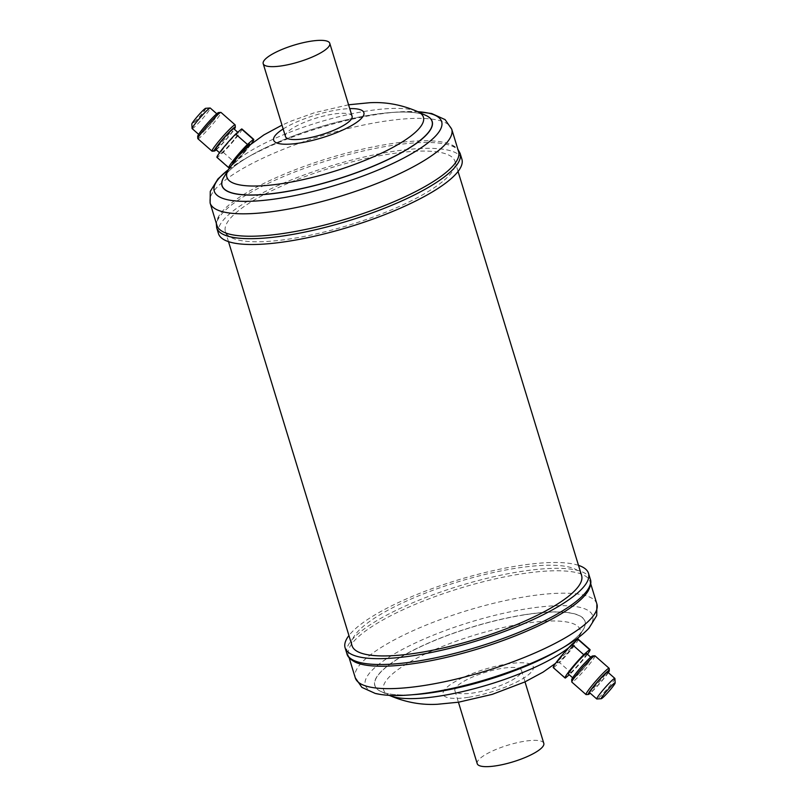 <?xml version="1.0" encoding="UTF-8"?>
<svg xmlns="http://www.w3.org/2000/svg" width="807" height="807" viewBox="0 0 807 807"><rect width="100%" height="100%" fill="white"/><g stroke="black" fill="none" stroke-linecap="round" stroke-linejoin="round"><path stroke-width="0.61" stroke-dasharray="4.04 3.03" d="M194.235 122.119C198.613 118.468 208.398 105.999 203.435 110.377C199.057 114.029 189.272 126.497 194.235 122.119M205.714 108.299A10.552 0.938 -48.7 0 1 203.162 112.526A10.552 0.938 -48.7 0 1 195.808 120.899A10.552 0.938 -48.7 0 1 191.824 124.086M192.137 128.606A13.699 1.221 131.3 0 0 197.624 123.985A13.699 1.221 131.3 0 0 206.814 113.484A13.699 1.221 131.3 0 0 210.244 108.037M229.168 167.725L217.396 157.355L223.257 152.321A18.904 1.675 131.3 0 0 237.218 136.524A18.904 1.675 131.3 0 0 241.949 129.009M223.257 152.321L235.029 162.681A18.904 1.675 131.3 0 0 248.99 146.894A18.904 1.675 131.3 0 0 251.391 143.707M215.691 149.335A13.699 1.221 131.3 0 0 221.189 144.705A13.699 1.221 131.3 0 0 230.368 134.214A13.699 1.221 131.3 0 0 233.798 128.767M235.079 138.36A13.699 1.221 131.3 0 0 238.509 132.903A13.699 1.221 131.3 0 0 233.021 137.533A13.699 1.221 131.3 0 0 223.842 148.034A13.699 1.221 131.3 0 0 220.402 153.481A13.699 1.221 131.3 0 0 225.899 148.851A13.699 1.221 131.3 0 0 235.079 138.36M216.236 149.809A15.928 1.412 131.3 0 0 231.286 133.427A15.928 1.412 131.3 0 0 234.343 129.241M212.16 151.191A17.502 1.553 131.3 0 0 230.752 131.834A17.502 1.553 131.3 0 0 235.19 125.014M197.876 138.713A17.502 1.553 131.3 0 0 204.887 132.802A17.502 1.553 131.3 0 0 216.619 119.406A17.502 1.553 131.3 0 0 220.997 112.435M197.685 136.373A15.928 1.412 131.3 0 0 203.687 131.561A15.928 1.412 131.3 0 0 214.793 118.922A15.928 1.412 131.3 0 0 218.647 112.546M213.875 119.708A13.699 1.221 131.3 0 0 217.305 114.251A13.699 1.221 131.3 0 0 211.817 118.881A13.699 1.221 131.3 0 0 202.638 129.372A13.699 1.221 131.3 0 0 199.208 134.83A13.699 1.221 131.3 0 0 204.696 130.199A13.699 1.221 131.3 0 0 213.875 119.708M232.87 162.903A12.599 1.12 131.3 0 0 232.91 163.024A12.599 1.12 131.3 0 0 237.964 158.767A12.599 1.12 131.3 0 0 246.407 149.113A12.599 1.12 131.3 0 0 249.565 144.1M248.97 145.704L250.301 144.746L246.781 149.446L239.064 158.666C235.896 162.136 234.02 163.75 233.455 163.498C233.152 163.004 234.151 161.289 236.451 158.343L238.297 156.144M614.904 678.505A13.699 1.221 -48.7 0 1 611.434 683.842A13.699 1.221 -48.7 0 1 596.877 698.993M565.475 677.971L553.693 667.601A18.904 1.675 -48.7 0 1 553.279 667.631M576.632 672.786A13.699 1.221 -48.7 0 1 585.811 662.295A13.699 1.221 -48.7 0 1 591.309 657.665A13.699 1.221 -48.7 0 1 587.869 663.112A13.699 1.221 -48.7 0 1 578.69 673.613A13.699 1.221 -48.7 0 1 573.202 678.233A13.699 1.221 -48.7 0 1 576.632 672.786M586.598 653.519A13.699 1.221 -48.7 0 1 583.158 658.966A13.699 1.221 -48.7 0 1 573.979 669.467A13.699 1.221 -48.7 0 1 568.491 674.097M592.641 655.96A15.928 1.412 -48.7 0 1 588.787 662.325A15.928 1.412 -48.7 0 1 577.681 674.965A15.928 1.412 -48.7 0 1 571.679 679.776M594.991 655.849A17.502 1.553 -48.7 0 1 590.613 662.809A17.502 1.553 -48.7 0 1 578.881 676.216A17.502 1.553 -48.7 0 1 571.87 682.127M609.184 668.428A17.502 1.553 -48.7 0 1 604.746 675.247A17.502 1.553 -48.7 0 1 586.154 694.605M608.337 672.645A15.928 1.412 -48.7 0 1 605.28 676.841A15.928 1.412 -48.7 0 1 590.23 693.223M607.792 672.17A13.699 1.221 -48.7 0 1 604.362 677.628A13.699 1.221 -48.7 0 1 595.183 688.119A13.699 1.221 -48.7 0 1 589.695 692.749M560.593 657.887A12.599 1.12 -48.7 0 1 569.036 648.233A12.599 1.12 -48.7 0 1 574.09 643.976A12.599 1.12 -48.7 0 1 570.932 648.989A12.599 1.12 -48.7 0 1 562.489 658.643A12.599 1.12 -48.7 0 1 557.435 662.9A12.599 1.12 -48.7 0 1 560.593 657.887M563.982 652.934L556.699 662.254L570.549 648.657C572.849 645.721 573.848 643.996 573.545 643.502L572.102 644.198M285.496 136.595A34.812 8.716 163 0 1 288.603 131.127A34.812 8.716 163 0 1 324.858 115.754A34.812 8.716 163 0 1 352.074 116.238M216.962 225.435A126.326 31.634 163 0 1 218.798 216.145A126.326 31.634 163 0 1 389.589 143.928A126.326 31.634 163 0 1 451.849 144.897A126.326 31.634 163 0 1 458.578 151.565M218.475 233.626A127.274 31.866 163 0 1 392.394 151.514A127.274 31.866 163 0 1 461.897 159.201M232.91 163.024L233.455 163.498A102.751 25.723 163 0 0 228.462 169.561M518.397 675.873A34.812 8.716 -17 0 0 521.504 670.405A34.812 8.716 -17 0 0 494.277 669.921A34.812 8.716 -17 0 0 458.033 685.294A34.812 8.716 -17 0 0 454.926 690.762A34.812 8.716 -17 0 0 482.142 691.246A34.812 8.716 -17 0 0 518.397 675.873M477.219 763.674A34.812 8.716 163 0 1 480.326 758.217A34.812 8.716 163 0 1 516.571 742.833A34.812 8.716 163 0 1 543.797 743.328M588.202 590.855A126.326 31.634 -17 0 0 590.038 581.565A126.326 31.634 -17 0 0 521.05 573.928A126.326 31.634 -17 0 0 348.422 655.435A126.326 31.634 -17 0 0 355.151 662.103M578.498 565.354A127.274 31.866 -17 0 0 519.022 565.677A127.274 31.866 -17 0 0 348.937 635.543M352.034 645.681A120.021 30.051 163 0 1 362.757 626.827A120.021 30.051 163 0 1 487.741 573.807A120.021 30.051 163 0 1 581.595 575.492M444.243 180.173A120.021 30.051 -17 0 0 454.966 161.319A120.021 30.051 -17 0 0 361.112 159.645A120.021 30.051 -17 0 0 236.128 212.655A120.021 30.051 -17 0 0 225.405 231.508A120.021 30.051 -17 0 0 319.259 233.193A120.021 30.051 -17 0 0 444.243 180.173M578.246 639.245A18.904 1.675 -48.7 0 1 572.607 647.91A18.904 1.675 -48.7 0 1 559.554 662.557L571.336 672.927L569.228 674.743M587.456 654.275A18.904 1.675 -48.7 0 1 571.336 672.927M553.693 667.601L559.554 662.557M235.029 162.681L230.116 166.908M224.275 176.521A109.903 27.519 163 0 1 251.653 155.015C237.167 163.246 227.867 170.701 223.761 177.389A109.792 27.488 163 0 1 372.108 114.765A109.792 27.488 163 0 1 426.066 115.532C418.924 112.284 407.041 111.305 390.437 112.587A109.903 27.519 163 0 1 425.158 115.108M228.391 169.672A118.891 29.768 163 0 1 246.367 158.001L251.653 155.015A109.903 27.519 163 0 1 372.168 114.786A109.903 27.519 163 0 1 390.437 112.587L396.489 112.102A118.891 29.768 163 0 1 417.915 111.729M228.472 169.541L246.367 158.001A118.891 29.768 163 0 1 376.738 114.483A118.891 29.768 163 0 1 396.489 112.102L417.774 111.659M210.113 203.021A126.326 31.634 163 0 1 382.74 121.514A126.326 31.634 163 0 1 451.718 129.15M216.69 227.796A127.274 31.866 163 0 1 390.618 145.674A127.274 31.866 163 0 1 460.111 153.37M283.166 128.969A47.169 11.812 163 0 1 338.133 109.772A47.169 11.812 163 0 1 349.744 108.622M239.064 158.666A102.751 25.723 163 0 1 367.296 110.952A102.751 25.723 163 0 1 417.804 111.679M558.212 650.371A109.792 27.488 -17 0 0 583.239 629.611A109.792 27.488 -17 0 0 524.974 614.763A109.792 27.488 -17 0 0 409.078 652.49A109.792 27.488 -17 0 0 380.934 691.468A109.792 27.488 -17 0 0 413.285 694.676M524.994 614.652A109.903 27.519 -17 0 0 389.68 664.302A109.903 27.519 -17 0 0 416.563 694.413C399.959 695.695 388.076 694.716 380.934 691.468L389.196 695.321A102.751 25.723 -17 0 0 389.226 695.341L389.196 695.321A102.751 25.723 -17 0 1 415.534 658.845A102.751 25.723 -17 0 1 524.005 623.539A102.751 25.723 -17 0 1 578.538 637.439L578.528 637.459A102.751 25.723 -17 0 0 578.538 637.439L583.239 629.611C579.133 636.299 569.833 643.754 555.347 651.985A109.903 27.519 -17 0 0 524.994 614.652M560.633 648.999A118.891 29.768 -17 0 0 527.808 608.619A118.891 29.768 -17 0 0 381.429 662.335A118.891 29.768 -17 0 0 410.511 694.898M596.887 603.979A126.326 31.634 -17 0 0 527.909 596.343A126.326 31.634 -17 0 0 355.282 677.85M590.31 579.204A127.274 31.866 -17 0 0 520.808 571.507A127.274 31.866 -17 0 0 346.889 653.63M468.867 697.228A47.169 11.812 -17 0 0 529.099 674.198A47.169 11.812 -17 0 0 507.563 663.939A47.169 11.812 -17 0 0 447.32 686.969A47.169 11.812 -17 0 0 468.867 697.228M574.09 643.976L573.535 643.492A102.751 25.723 -17 0 0 576.158 640.708M237.772 132.257L238.509 132.903M216.77 113.777L217.305 114.251M591.309 657.665L590.764 657.191M218.798 216.145L216.276 223.196M348.574 104.779L314.579 112.687L291.135 121.09L281.996 125.135M521.504 670.405L525.004 681.865M590.724 583.804L590.038 581.565M576.884 640.092L568.703 650.856M558.03 661.296L555.609 663.293M458.063 171.457L454.966 161.319M228.502 241.646L225.405 231.508M349.108 657.665L348.422 655.435M454.926 690.762L458.426 702.221M451.849 144.897L457.892 149.335M557.435 662.9L556.699 662.254M573.202 678.233L572.657 677.759M198.663 134.355L199.208 134.83M219.544 152.725L220.402 153.481"/><path stroke-width="1.21" d="M192.096 128.495L191.824 124.086A10.552 0.938 -48.7 0 1 194.507 119.971A10.552 0.938 -48.7 0 1 205.714 108.299L210.123 108.007A13.699 1.221 131.3 0 0 195.566 123.158A13.699 1.221 131.3 0 0 192.096 128.495A13.699 1.221 131.3 0 0 192.137 128.606L198.663 134.355M216.77 113.777L210.244 108.037A13.699 1.221 131.3 0 0 210.123 108.007M237.772 132.257L233.798 128.767A13.699 1.221 131.3 0 0 228.31 133.387A13.699 1.221 131.3 0 0 219.131 143.888A13.699 1.221 131.3 0 0 215.691 149.335L219.544 152.725M234.343 129.241A15.928 1.412 131.3 0 0 235.321 127.224A15.928 1.412 131.3 0 0 229.319 132.035A15.928 1.412 131.3 0 0 218.213 144.675A15.928 1.412 131.3 0 0 214.359 151.04A15.928 1.412 131.3 0 0 216.236 149.809M235.321 127.224L235.19 125.014A17.502 1.553 131.3 0 0 235.13 124.873A17.502 1.553 131.3 0 0 228.119 130.784A17.502 1.553 131.3 0 0 216.387 144.191A17.502 1.553 131.3 0 0 212.009 151.151A17.502 1.553 131.3 0 0 212.16 151.191L214.359 151.04M235.13 124.873L220.997 112.435A17.502 1.553 131.3 0 0 220.846 112.395A17.502 1.553 131.3 0 0 202.254 131.753A17.502 1.553 131.3 0 0 197.816 138.572A17.502 1.553 131.3 0 0 197.876 138.713L212.009 151.151M220.846 112.395L218.647 112.546A15.928 1.412 131.3 0 0 201.72 130.159A15.928 1.412 131.3 0 0 197.685 136.373L197.816 138.572M250.21 144.665L249.565 144.1A12.599 1.12 131.3 0 0 244.511 148.357A12.599 1.12 131.3 0 0 236.068 158.011A12.599 1.12 131.3 0 0 232.87 162.903M348.442 104.799L369.394 102.741C385.655 101.763 401.795 104.739 417.804 111.679A102.751 25.723 163 0 1 391.466 148.155A102.751 25.723 163 0 1 282.995 183.461A102.751 25.723 163 0 1 228.462 169.561L238.297 156.144L248.97 145.704L263.839 134.93L281.996 125.135M612.493 687.029A10.552 0.938 131.3 0 0 615.176 682.914A10.552 0.938 131.3 0 0 611.192 686.101A10.552 0.938 131.3 0 0 603.838 694.474A10.552 0.938 131.3 0 0 601.286 698.701A10.552 0.938 131.3 0 0 612.493 687.029M601.286 698.701L596.877 698.993A13.699 1.221 -48.7 0 1 596.756 698.963A13.699 1.221 -48.7 0 1 600.186 693.516A13.699 1.221 -48.7 0 1 609.376 683.015A13.699 1.221 -48.7 0 1 614.863 678.394A13.699 1.221 -48.7 0 1 614.904 678.505L615.176 682.914M569.228 674.743L565.475 677.971A18.904 1.675 -48.7 0 1 565.051 677.991A18.904 1.675 -48.7 0 1 569.782 670.476A18.904 1.675 -48.7 0 1 583.743 654.679L589.604 649.645L577.832 639.275A18.904 1.675 -48.7 0 1 578.246 639.245L590.028 649.615A18.904 1.675 -48.7 0 1 587.456 654.275M565.051 677.991L553.279 667.631A18.904 1.675 -48.7 0 1 558.01 660.106A18.904 1.675 -48.7 0 1 571.971 644.319L583.743 654.679M572.657 677.759L568.491 674.097A13.699 1.221 -48.7 0 1 571.921 668.64A13.699 1.221 -48.7 0 1 581.101 658.149A13.699 1.221 -48.7 0 1 586.598 653.519L590.764 657.191M590.23 693.223A15.928 1.412 -48.7 0 1 588.353 694.454L586.154 694.605A17.502 1.553 -48.7 0 1 586.003 694.565L571.87 682.127A17.502 1.553 -48.7 0 1 571.81 681.986L571.679 679.776A15.928 1.412 -48.7 0 1 575.714 673.573A15.928 1.412 -48.7 0 1 592.641 655.96L594.84 655.809A17.502 1.553 -48.7 0 1 594.991 655.849L609.124 668.287A17.502 1.553 -48.7 0 1 609.184 668.428L609.315 670.627A15.928 1.412 -48.7 0 1 608.337 672.645M571.81 681.986A17.502 1.553 -48.7 0 1 576.248 675.166A17.502 1.553 -48.7 0 1 594.84 655.809M586.003 694.565A17.502 1.553 -48.7 0 1 590.381 687.594A17.502 1.553 -48.7 0 1 602.113 674.198A17.502 1.553 -48.7 0 1 609.124 668.287M588.353 694.454A15.928 1.412 -48.7 0 1 592.207 688.078A15.928 1.412 -48.7 0 1 603.313 675.439A15.928 1.412 -48.7 0 1 609.315 670.627M596.756 698.963L589.695 692.749A13.699 1.221 -48.7 0 1 593.125 687.292A13.699 1.221 -48.7 0 1 602.304 676.801A13.699 1.221 -48.7 0 1 607.792 672.17L614.863 678.394M572.102 644.198L563.982 652.934M266.31 58.215A34.812 8.716 163 0 1 302.564 42.832A34.812 8.716 163 0 1 329.781 43.326A34.812 8.716 163 0 1 326.674 48.783A34.812 8.716 163 0 1 290.429 64.167A34.812 8.716 163 0 1 263.203 63.672A34.812 8.716 163 0 1 266.31 58.215M329.781 43.326L352.074 116.238A34.812 8.716 163 0 1 348.967 121.706A34.812 8.716 163 0 1 312.723 137.079A34.812 8.716 163 0 1 285.496 136.595L263.203 63.672M285.95 233.072A126.326 31.634 163 0 1 216.962 225.435L210.113 203.021A126.326 31.634 163 0 0 279.091 210.657A126.326 31.634 163 0 0 451.718 129.15L458.578 151.565A126.326 31.634 163 0 1 285.95 233.072M287.978 241.323A127.274 31.866 163 0 1 218.475 233.626L216.69 227.796A127.274 31.866 163 0 0 286.192 235.493A127.274 31.866 163 0 0 460.111 153.37L461.897 159.201A127.274 31.866 163 0 1 287.978 241.323M525.004 681.865L543.797 743.328A34.812 8.716 163 0 1 540.69 748.785A34.812 8.716 163 0 1 504.436 764.168A34.812 8.716 163 0 1 477.219 763.674L458.426 702.221M590.31 579.204A127.274 31.866 -17 0 1 416.382 661.326A127.274 31.866 -17 0 1 346.889 653.63C347.454 656.595 350.208 659.42 355.151 662.103A126.326 31.634 -17 0 0 417.411 663.072A126.326 31.634 -17 0 0 588.202 590.855C590.795 585.862 591.491 581.988 590.31 579.204L588.525 573.374A127.274 31.866 -17 0 0 578.498 565.354M348.937 635.543A127.274 31.866 -17 0 0 345.103 647.799A127.274 31.866 -17 0 0 414.606 655.486A127.274 31.866 -17 0 0 588.525 573.374M458.063 171.457L581.595 575.492A120.021 30.051 163 0 1 570.872 594.345A120.021 30.051 163 0 1 445.888 647.355A120.021 30.051 163 0 1 352.034 645.681L228.502 241.646M577.832 639.275L571.971 644.319M251.391 143.707A18.904 1.675 131.3 0 0 253.721 139.369L241.949 129.009A18.904 1.675 131.3 0 0 241.525 129.029L235.664 134.073L247.446 144.443A18.904 1.675 131.3 0 0 234.393 159.09A18.904 1.675 131.3 0 0 228.754 167.755A18.904 1.675 131.3 0 0 229.168 167.725L230.116 166.908M235.664 134.073A18.904 1.675 131.3 0 0 222.611 148.72A18.904 1.675 131.3 0 0 216.972 157.385L228.754 167.755M253.721 139.369A18.904 1.675 131.3 0 0 253.307 139.399L241.525 129.029M247.446 144.443L253.307 139.399M417.804 111.679L426.066 115.532A109.792 27.488 163 0 1 397.922 154.51A109.792 27.488 163 0 1 282.026 192.237A109.792 27.488 163 0 1 223.761 177.389L228.462 169.561M425.158 115.108A109.903 27.519 163 0 1 399.102 154.006A109.903 27.519 163 0 1 282.006 192.348A109.903 27.519 163 0 1 224.275 176.521M417.915 111.729A118.891 29.768 163 0 1 416.957 150.485A118.891 29.768 163 0 1 279.192 198.381A118.891 29.768 163 0 1 228.391 169.672M349.744 108.622A47.169 11.812 163 0 1 356.18 122.694A47.169 11.812 163 0 1 299.437 143.061A47.169 11.812 163 0 1 283.166 128.969M413.285 694.676A109.792 27.488 -17 0 0 434.892 692.235A109.792 27.488 -17 0 0 558.212 650.371M560.633 648.999A118.891 29.768 -17 0 1 430.262 692.517A118.891 29.768 -17 0 1 410.511 694.898L416.563 694.413A109.903 27.519 -17 0 0 434.832 692.214A109.903 27.519 -17 0 0 555.347 651.985L560.633 648.999C572.99 642.1 582.452 635.139 589.019 628.108L596.726 615.6L596.887 603.979L590.724 583.804M410.511 694.898C396.408 696.088 384.677 695.604 375.295 693.455L361.909 687.393L355.282 677.85A126.326 31.634 -17 0 0 424.26 685.486A126.326 31.634 -17 0 0 596.887 603.979M576.158 640.708A102.751 25.723 -17 0 0 578.528 637.459L576.884 640.092M389.226 695.341A102.751 25.723 -17 0 0 439.704 696.048A102.751 25.723 -17 0 0 567.936 648.334M228.472 169.541L217.981 178.892L210.274 191.4L210.113 203.021M216.276 223.196L216.69 227.796M555.609 663.293L543.081 672.12L524.721 681.996L492.23 694.373L458.558 702.201L437.606 704.259C421.345 705.237 405.205 702.261 389.196 695.321M346.889 653.63L345.103 647.799M355.282 677.85L349.108 657.665M457.892 149.335L460.111 153.37M417.774 111.659L431.705 113.545L445.091 119.607L451.718 129.15"/></g></svg>
